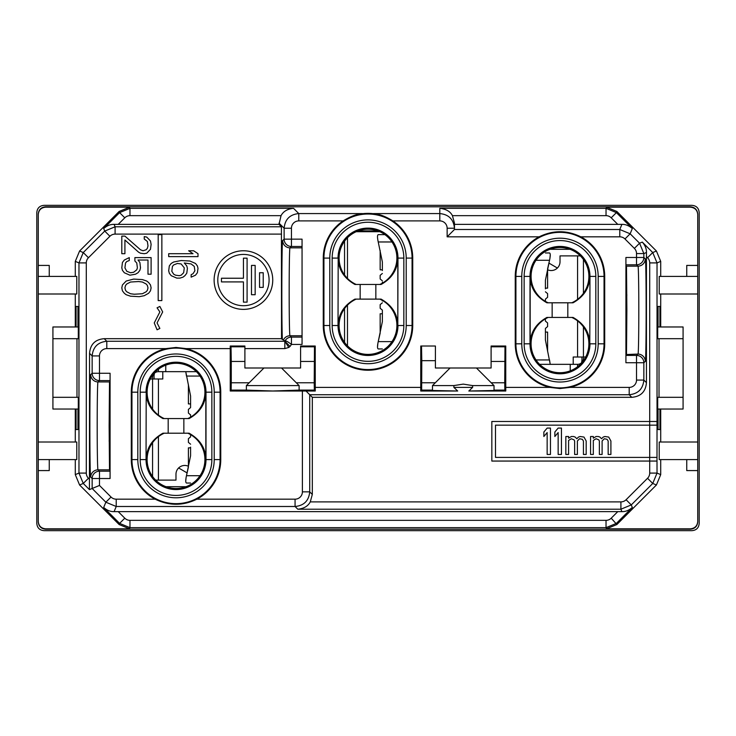 <?xml version="1.0" encoding="UTF-8"?>
<svg xmlns="http://www.w3.org/2000/svg" width="736" height="736" viewBox="0 0 736 736"><rect width="100%" height="100%" fill="white"/><g stroke="black" fill="none" stroke-linecap="round" stroke-linejoin="round"><path stroke-width="1.1" d="M656.42 251.022L652.74 252.549L657.027 262.908L660.716 261.381L656.42 251.022L616.869 211.471L606.51 207.184L690.405 207.184C694.858 207.616 697.305 210.054 697.737 214.507L697.737 214.121C697.305 209.668 694.858 207.23 690.405 206.798L45.595 206.798C41.142 207.23 38.695 209.668 38.263 214.121L38.263 214.507C38.695 210.054 41.142 207.616 45.595 207.184L129.49 207.184L119.131 211.471L79.58 251.022L75.284 261.381L78.973 262.908L78.973 473.092L75.284 474.619L75.284 459.595M75.284 474.619L79.58 484.978L119.131 524.529L129.49 528.816L45.595 528.816C41.142 528.384 38.695 525.946 38.263 521.493L38.263 521.879C38.695 526.332 41.142 528.77 45.595 529.202L690.405 529.202C694.858 528.77 697.305 526.332 697.737 521.879L697.737 470.58L686.743 470.58L686.743 459.595M75.284 276.405L75.284 261.381M38.263 214.507L38.263 265.42L49.257 265.42L49.257 276.405M79.58 251.022L83.26 252.549L104.733 231.076L103.684 228.546C106.968 225.648 110.437 224.259 114.098 224.37L118.211 224.379L124.789 217.81L119.609 212.621L129.968 208.334L129.968 215.657A7.323 7.323 -15.2 0 0 124.789 217.81M129.49 207.184L129.968 208.334L293.535 208.334C287.472 208.923 283.305 211.37 281.042 215.657L279.008 224.379L118.211 224.379M362.434 213.578L362.443 213.707A44.73 44.73 0 0 1 373.557 213.707L373.566 213.578C375.811 214.516 379.859 213.008 392.868 220.901A44.73 44.73 0 0 1 412.73 258.088L412.73 325.505A44.73 44.73 0 0 1 368 370.236A44.73 44.73 0 0 1 323.27 325.505L323.27 258.088A44.73 44.73 0 0 1 343.132 220.901C356.104 213.026 360.217 214.507 362.434 213.578L298.779 213.578L293.535 208.334M373.566 213.578L439.806 213.578L439.806 208.334C446.117 209.033 450.322 211.48 452.428 215.657L454.462 223.118L454.462 229.494L619.786 229.503L630.145 233.79L639.566 243.211L643.853 253.58L643.853 257.48A7.323 7.323 133.6 0 1 636.53 264.804L636.53 257.48L643.853 257.48L645.279 258.833C646.42 256.91 646.41 363.529 645.279 361.394A7.323 7.323 -133.6 0 0 637.956 354.071L625.922 354.55M606.51 207.184L606.032 208.334L616.391 212.621L611.211 217.81L617.789 224.379L454.462 224.379L454.462 229.494L447.138 236.826L447.138 228.234A7.332 7.332 34.4 0 0 439.806 220.901L392.868 220.901M617.789 224.379L621.902 224.37C625.563 224.259 629.032 225.648 632.316 228.546L616.391 212.621L616.869 211.471M660.716 261.381L660.716 276.405M686.743 276.405L686.743 265.42L697.737 265.42L697.737 214.507M656.99 457.396L657.027 425.15L495.494 425.15L495.494 457.396L656.99 457.396L657.027 473.092L652.74 483.451L631.267 504.924L620.908 509.211L297.786 509.211C303.848 508.622 308.007 506.175 310.279 501.888L312.312 494.436L312.312 397.311L631.792 397.311C640.817 396.566 645.702 391.681 646.438 382.656L646.438 256.616L647.551 257.729A7.323 7.323 74.8 0 1 649.704 262.908L649.704 421.489M656.99 461.058L491.832 461.058L491.832 421.489L657.027 421.489L657.027 262.908L649.704 262.908M697.737 265.42L697.737 276.405L659.226 276.405L659.226 293.995L697.737 293.995L697.737 470.58M660.716 293.995L660.716 326.968M660.716 409.032L660.716 442.005M697.737 442.005L659.226 442.005L659.226 459.595L697.737 459.595M660.716 459.595L660.716 474.619L657.027 473.092L649.704 473.092L649.704 461.058M658.058 409.032L658.058 429.548L659.925 429.548L659.925 409.032M659.925 326.968L659.925 306.452L658.058 306.452L658.058 326.968M683.082 338.689L657.699 338.689L657.699 326.968L683.082 326.968L683.082 397.311L657.699 397.311L657.699 409.032L683.082 409.032L683.082 397.311M659.024 338.689L659.024 397.311M647.551 257.729L652.74 252.549L642.28 242.089C645.178 245.373 646.567 248.842 646.456 252.503L646.438 256.616M550.454 428.085L550.454 454.462L547.152 454.462L547.152 432.575L543.858 436.503L543.858 432.014L547.152 428.085L550.454 428.085M561.448 428.085L561.448 454.462L558.146 454.462L558.146 432.575L554.852 436.503L554.852 432.014L558.146 428.085L561.448 428.085M568.588 440.432L568.588 454.462L565.837 454.462L565.837 436.503L568.588 436.503L568.588 438.187L571.338 436.503L573.537 436.503L575.184 437.064L576.831 438.748L578.478 437.064L580.134 436.503L583.979 437.064L586.178 440.993L586.178 454.462L583.427 454.462L583.427 440.993L582.323 439.309L579.582 438.748L577.383 440.993L577.383 454.462L574.632 454.462L574.632 440.993L574.08 439.87L571.338 438.748L568.588 440.432M593.317 440.432L593.317 454.462L590.566 454.462L590.566 436.503L593.317 436.503L593.317 438.187L596.068 436.503L598.267 436.503L599.914 437.064L601.56 438.748L603.207 437.064L604.863 436.503L608.709 437.064L610.908 440.993L610.908 454.462L608.157 454.462L608.157 440.993L607.062 439.309L604.311 438.748L602.112 440.993L602.112 454.462L599.362 454.462L599.362 440.993L598.81 439.87L596.068 438.748L593.317 440.432M645.279 361.394L643.853 362.747L643.853 380.07L636.53 380.07L636.53 355.424A7.323 7.323 46.4 0 1 643.853 362.747L625.922 362.747L625.922 257.48L636.53 257.48L636.53 253.58A7.323 7.323 60.4 0 0 634.386 248.4L639.566 243.211L642.28 242.089M604.707 276.405A44.73 44.73 0 0 0 580.824 236.826C566.932 230.037 553.04 230.037 539.138 236.826A44.73 44.73 0 0 0 515.246 276.405L515.246 343.822A44.73 44.73 0 0 0 549.884 387.394L559.976 388.553L570.069 387.394A44.73 44.73 0 0 0 604.707 343.822L604.707 276.405L604.044 276.405L604.044 343.822A44.068 44.068 0 0 1 559.976 387.881A44.068 44.068 0 0 1 515.918 343.822L515.918 276.405A44.068 44.068 0 0 1 559.976 232.346A44.068 44.068 0 0 1 604.044 276.405L598.184 276.405L598.184 343.822A38.208 38.208 0 0 1 559.378 382.021A38.208 38.208 0 0 1 521.778 343.822L521.778 276.405A38.208 38.208 0 0 1 560.574 238.206A38.208 38.208 0 0 1 598.184 276.405M549.967 249.292L569.986 249.292A28.897 28.897 0 0 0 531.098 275.439A28.897 28.897 0 0 0 548.173 302.79M379.804 284.464A28.897 28.897 0 0 0 377.743 230.883L358.257 230.883A28.897 28.897 0 0 0 356.196 284.464M186.033 486.708L166.014 486.708A28.897 28.897 0 0 0 204.902 460.561A28.897 28.897 0 0 0 187.827 433.21M109.508 469.844L98.044 469.844C96.913 471.592 96.913 380.181 98.044 381.929L109.508 381.929L109.13 425.886L109.508 469.844L110.078 470.322M109.508 381.929L110.078 381.45M90.721 477.167A7.323 7.323 133.6 0 1 98.044 469.844L99.47 471.196L99.47 478.52L110.078 478.52L110.078 373.253L99.47 373.253L99.47 355.93A7.323 7.323 -51.1 0 1 106.794 348.606L106.794 341.274C97.897 342.148 93.012 347.033 92.147 355.93L92.147 373.253L99.47 373.253L99.47 380.576A7.323 7.323 -133.6 0 1 92.147 373.253L90.721 374.606C89.59 372.471 89.58 479.09 90.721 477.167L92.147 478.52A7.323 7.323 -46.4 0 1 99.47 471.196L110.078 471.196M279.008 224.379L281.41 226.789L281.538 338.689L104.208 338.689C95.183 339.434 90.298 344.319 89.562 353.344L89.433 489.615L92.147 488.492L92.147 478.52L99.47 478.52L99.47 485.456L92.147 488.492L105.855 502.21L103.684 507.454C106.968 510.352 110.437 511.741 114.098 511.63L116.214 506.497L105.855 502.21L111.035 497.03L99.47 485.456M288.797 347.438L284.832 348.606L284.832 341.274A7.323 7.323 -46.4 0 1 291.447 337.106L290.03 335.754C288.889 337.502 288.889 246.091 290.03 247.839L291.447 246.486A7.323 7.323 -133.6 0 1 284.124 239.154L282.698 240.506C281.75 238.317 281.483 322.653 282.385 339.544L283.452 339.857L290.067 346.408L288.797 347.438L284.841 341.274C285.485 342.231 283.388 338.312 291.447 344.43L290.067 346.408M281.538 338.689L282.385 339.544M279.008 223.109L284.124 228.234L284.124 239.154L302.054 239.154L302.054 344.43L291.447 344.43L291.447 337.106L302.054 337.106M314.346 390.108L299.12 390.108L299.12 385.59L281.538 368L300.592 368L300.592 346.021L315.238 346.021L315.256 391.018L314.346 390.108L314.217 382.784L314.474 346.794L315.238 346.021M472.641 385.59L494.031 385.59L476.45 368L435.408 368L435.408 360.677L421.783 360.677L421.526 346.021L420.762 346.021L420.744 391.018L457.7 391.018L453.873 387.394L472.641 387.394L472.641 385.581L463.257 384.118L453.873 385.581L453.873 387.394M476.45 368L491.105 368L491.105 346.021L505.752 346.021L505.752 387.394L549.884 387.394M165.931 348.606L176.024 347.447L186.116 348.606A44.73 44.73 0 0 1 220.754 392.178L220.754 459.595A44.73 44.73 0 0 1 196.862 499.174C182.988 505.972 169.087 505.972 155.176 499.174A44.73 44.73 0 0 1 131.293 459.595L131.293 392.178A44.73 44.73 0 0 1 165.931 348.606L106.794 348.606M281.538 368L244.895 368L244.895 346.012L230.239 346.012L230.248 391.009L231.141 390.108L231.27 382.784L249.173 382.784L246.367 385.59L246.367 390.108L231.141 390.108M244.895 361.44L231.27 361.44L231.012 346.794L230.239 346.012M231.27 361.44L231.27 382.784M315.256 391.018L230.248 391.009M299.12 390.108L272.743 391.009L246.367 390.108M263.948 368L249.173 382.784M472.641 387.394L468.814 391.018L505.77 391.018L505.752 387.394M306.02 391.018L309.727 394.726L309.727 491.85C308.862 500.747 303.977 505.632 295.072 506.497L295.072 499.174L196.862 499.174M312.312 397.311L309.727 394.726L629.206 394.726L629.206 387.394L570.069 387.394M646.438 382.656L643.853 380.07C642.988 388.976 638.103 393.861 629.206 394.726L631.792 397.311M310.279 501.888L620.908 501.888L620.908 509.211L621.902 511.63C625.563 511.741 629.032 510.352 632.316 507.454L616.391 523.379L606.032 527.666L606.51 528.816L616.869 524.529L656.42 484.978L660.716 474.619M697.737 521.493C697.305 525.946 694.858 528.384 690.405 528.816L606.51 528.816M621.902 511.63L617.789 511.621L611.211 518.19L616.869 524.529M129.968 520.343L129.968 527.666L606.032 527.666L606.032 520.343L129.968 520.343A7.323 7.323 -164.6 0 1 124.789 518.19L118.211 511.621L617.789 511.621M697.737 276.405L697.737 293.995M49.257 459.595L49.257 470.58L38.263 470.58L38.263 521.493M76.774 442.005L76.774 459.595L38.263 459.595L38.263 442.005L76.774 442.005M75.284 442.005L75.284 409.032M75.284 326.968L75.284 293.995M38.263 276.405L76.774 276.405L76.774 293.995L38.263 293.995L38.263 265.42M77.942 409.032L77.942 429.548L76.075 429.548L76.075 409.032M52.918 397.311L78.301 397.311L78.301 409.032L52.918 409.032L52.918 338.689L78.301 338.689L78.301 326.968L52.918 326.968L52.918 338.689M76.976 338.689L76.976 397.311M77.942 326.968L77.942 306.452L76.075 306.452L76.075 326.968M118.211 511.621L114.098 511.63M356.196 299.12A28.897 28.897 0 0 0 345.239 343.307A28.897 28.897 0 0 0 390.761 343.307A28.897 28.897 0 0 0 379.804 299.12M571.789 302.79A28.897 28.897 0 0 0 569.986 249.292M548.173 317.437A28.897 28.897 0 0 0 537.216 361.624A28.897 28.897 0 0 0 582.737 361.624A28.897 28.897 0 0 0 571.789 317.437M164.211 433.21A28.897 28.897 0 0 0 166.014 486.708M187.827 418.563A28.897 28.897 0 0 0 198.784 374.376A28.897 28.897 0 0 0 153.263 374.376A28.897 28.897 0 0 0 164.211 418.563M403.834 258.088A35.834 35.834 0 0 0 366.804 222.272A35.834 35.834 0 0 0 332.166 258.088L332.166 325.505A35.834 35.834 0 0 0 369.196 361.321A35.834 35.834 0 0 0 403.834 325.505L403.834 258.088L397.817 258.088C397.606 269.514 392.03 278.3 381.092 284.464L354.908 284.464C343.924 278.226 338.348 269.431 338.183 258.088L338.026 325.505L338.183 258.088M589.794 276.405C589.582 287.831 584.007 296.626 573.068 302.79L546.885 302.79C535.9 296.544 530.325 287.758 530.168 276.405L530.003 276.405A29.974 29.974 0 0 1 559.976 246.431A29.974 29.974 0 0 1 589.959 276.405L589.794 343.822C589.637 332.47 584.062 323.684 573.068 317.437L546.885 317.437C535.946 323.601 530.38 332.396 530.168 343.822L530.168 276.405M338.183 325.505C338.394 314.079 343.97 305.284 354.908 299.12L381.092 299.12C392.076 305.357 397.652 314.152 397.817 325.505L397.974 258.088A29.974 29.974 0 0 0 368 228.114A29.974 29.974 0 0 0 338.026 258.088L332.166 258.088M146.206 459.595C146.418 448.169 151.993 439.374 162.932 433.21L189.115 433.21C200.1 439.456 205.675 448.242 205.832 459.595L205.997 459.595A29.974 29.974 0 0 1 176.024 489.569A29.974 29.974 0 0 1 146.041 459.595L146.206 392.178C146.363 403.53 151.938 412.316 162.932 418.563L189.115 418.563C200.054 412.399 205.62 403.604 205.832 392.178L205.832 459.595M439.806 220.901L439.806 213.578C448.712 214.443 453.597 219.328 454.462 228.234L447.138 228.234M302.054 246.486L291.447 246.486L291.447 228.234L284.124 228.234C284.988 219.328 289.874 214.452 298.779 213.578L298.77 220.901L343.132 220.901M358.257 230.883A28.897 28.897 0 0 1 377.743 230.883M625.922 264.804L636.53 264.804L637.956 266.156C639.087 264.408 639.087 355.819 637.956 354.071L636.53 355.424L625.922 355.424M625.922 265.678L626.492 266.156L626.87 310.114L626.492 354.071M38.263 470.58L38.263 459.595M38.263 293.995L38.263 442.005M299.12 385.59L246.367 385.59M421.783 360.677L421.654 390.108L420.744 391.018M453.873 385.59L432.483 385.59L432.483 390.494L457.7 391.018M494.031 385.59L494.031 390.494L468.814 391.018M505.77 391.018L504.859 390.108L504.73 382.784L504.988 346.794L505.752 346.021M432.483 385.59L450.064 368M435.408 360.677L435.408 346.021L421.526 346.021M243.432 250.764A29.311 29.311 0 0 1 272.743 280.066A29.311 29.311 0 0 1 243.432 309.378A29.311 29.311 0 0 1 214.121 280.066A29.311 29.311 0 0 1 243.432 250.764M243.432 254.426A25.65 25.65 0 0 0 217.792 280.066A25.65 25.65 0 0 0 243.432 305.716A25.65 25.65 0 0 0 269.082 280.066A25.65 25.65 0 0 0 243.432 254.426M259.55 272.743L263.221 272.743L263.221 287.399L259.55 287.399L259.55 272.743M251.491 265.42L255.162 265.42L255.162 294.722L251.491 294.722L251.491 265.42M247.094 302.128L243.432 302.128L243.432 281.906L221.453 281.906L221.453 278.236L243.432 278.236L243.432 258.161L247.094 258.161L247.094 302.128M198.002 256.625L168.691 256.625L168.691 253.69L193.016 253.69L188.646 250.764L193.642 250.764L198.002 253.69L198.002 256.625M184.911 275.678L183.034 277.141L179.915 278.116L176.796 278.116L171.184 275.678L169.317 273.231L168.691 270.793L169.317 265.908L171.184 263.46L173.687 261.998L181.166 260.535L189.897 261.022L195.509 263.46L197.377 265.908L198.002 268.346L197.377 272.743L195.509 275.19L191.148 277.141L191.148 274.694L193.016 273.718L194.884 270.793L194.258 266.395L191.148 263.948L184.285 262.973L186.778 265.908L187.404 268.346L186.778 273.231L184.911 275.678M179.299 275.678L181.166 275.19L183.66 272.743L184.285 267.858L181.166 263.948L177.422 263.46L173.687 264.923L172.436 266.395L171.81 271.28L173.687 274.206L175.554 275.19L179.299 275.678M121.799 236.109L124.918 236.109L140.502 249.78L143.005 250.764L146.124 249.78L147.366 248.317L147.991 245.879L147.366 241.482L144.247 239.034L144.247 236.596L146.74 237.084L150.484 240.994L151.11 244.407L150.484 249.292L146.74 253.202L144.247 253.69L140.502 253.202L138.635 252.227L124.918 240.01L124.918 253.69L121.799 253.69L121.799 236.109M136.767 262.973L134.89 261.022L134.89 257.6L151.11 257.6L151.11 274.206L147.991 274.206L147.991 260.038L138.009 260.038L139.886 262.485L140.502 267.858L139.886 270.305L138.009 272.743L135.516 274.206L129.904 275.19L124.292 272.743L122.424 270.305L121.799 267.858L122.424 262.485L124.292 260.038L129.278 257.6L129.278 260.535L126.785 261.51L125.543 262.973L124.918 267.858L126.785 271.28L130.53 272.743L133.648 272.256L136.767 269.808L137.393 267.858L136.767 262.973M133.648 279.091L142.379 279.579L146.74 281.051L148.617 282.514L150.484 284.952L151.11 287.886L150.484 290.821L148.617 293.259L144.247 295.706L139.26 296.682L130.53 296.194L126.16 294.722L124.292 293.259L122.424 290.821L121.799 287.886L122.424 284.952L126.16 281.051L133.648 279.091M142.379 282.026L138.635 281.538L130.53 282.026L126.785 283.976L125.543 285.448L124.918 287.886L125.543 290.334L126.785 291.796L130.53 293.747L134.274 294.234L142.379 293.747L146.124 291.796L147.366 290.334L147.991 287.886L147.366 285.448L146.124 283.976L142.379 282.026M158.194 234.637L161.856 234.637L161.856 300.592L158.194 300.592L158.194 234.637M159.868 311.944L157.062 307.823L159.868 306.452L162.674 311.944L157.062 322.938L159.868 328.431L157.062 329.802L154.256 322.938L159.868 311.944M625.922 294.722L626.851 294.722M625.922 309.378L626.87 309.378M110.078 441.278L109.149 441.278M110.078 426.622L109.13 426.622M36.8 212.658L36.8 523.342C37.168 527.859 39.615 530.297 44.123 530.665L691.877 530.665C696.385 530.297 698.832 527.859 699.2 523.342L699.2 212.658C698.832 208.141 696.385 205.703 691.877 205.335L44.123 205.335C39.615 205.703 37.168 208.141 36.8 212.658M626.851 295.697L625.922 295.688M625.922 308.421L626.87 308.402M109.149 440.303L110.078 440.312M110.078 427.579L109.13 427.598M154.486 373.189A14.656 14.656 0 0 0 154.201 378.994M581.514 362.811A14.656 14.656 0 0 0 581.799 357.006M379.804 231.711L356.196 231.711M344.549 342.396L344.549 308.605M344.549 274.979L344.549 241.196M380.871 313.775L382.361 313.775L382.361 310.114L382.361 321.65L378.23 341.624C377.274 346.086 377.274 348.533 378.23 348.947L382.361 348.947M382.361 300.417L382.361 301.015M382.361 282.072L382.361 282.642M391.984 241.969L378.23 241.969C377.274 237.498 377.274 235.06 378.23 234.637L384.891 234.637L378.23 234.637C377.274 235.078 377.274 237.526 378.23 241.969L382.361 261.942L382.361 270.544M382.361 261.942L382.361 269.808L380.162 269.808L380.162 250.479M380.162 313.775L380.162 333.104L378.23 341.624L391.984 341.624M382.361 310.114L380.162 308.264L380.162 304.63L382.361 302.79L380.31 304.511M382.361 280.802L380.162 278.962L380.162 275.319L382.361 273.479M378.23 234.637L380.162 234.637M377.513 346.996L377.89 343.206M548.881 263.074L557.391 268.033M573.215 364.338L573.215 357.006L583.427 357.006L583.427 326.922M580.336 255.889L560.022 255.889L560.022 261.749A8.795 8.795 0 0 1 547.602 269.762M585.69 357.006L583.427 357.006L583.427 358.478A5.86 5.86 0 0 1 577.567 364.338L570.234 364.338L570.234 370.834M583.427 293.305L583.427 259.514M539.626 364.338L570.234 364.338M545.413 318.863L545.413 321.108L547.602 322.948L545.413 321.108L545.413 318.909M545.413 280.26L549.534 260.286L547.602 268.806L547.602 288.135L545.413 288.135L545.413 280.26L545.413 288.862M535.992 359.941L549.534 359.941L550.234 364.338L545.413 339.968L545.413 328.974M545.413 339.968L545.413 332.092L547.602 332.092L547.602 351.422M545.413 301.364L545.413 299.12L547.602 297.28L547.602 293.636L545.413 291.796M545.413 330.216L545.413 330.74M545.505 321.19L545.965 321.568M547.602 322.948L547.602 326.591L545.413 328.431M547.602 252.963L549.534 252.963L547.602 252.963M550.252 254.914L549.875 258.695M545.413 252.963L549.534 252.963C550.491 253.377 550.491 255.815 549.534 260.286L535.992 260.286M547.602 288.135L547.602 268.806M187.119 472.926L178.609 467.967M162.785 371.662L162.785 378.994L152.573 378.994L152.573 409.078M155.664 480.111L175.978 480.111L175.978 474.251A8.795 8.795 0 0 1 188.398 466.238M150.31 378.994L152.573 378.994L152.573 377.522A5.86 5.86 0 0 1 158.433 371.662L165.766 371.662L165.766 365.166M152.573 442.695L152.573 476.486M196.374 371.662L165.766 371.662M190.587 417.137L190.587 414.892L188.398 413.052L190.587 414.892L190.587 417.091M190.587 455.74L186.466 475.714L188.398 467.194L188.398 447.865L190.587 447.865L190.587 455.74L190.587 447.138M200.008 376.059L186.466 376.059L185.766 371.662L190.587 396.032L190.587 407.026M190.587 396.032L190.587 403.908L188.398 403.908L188.398 384.578M190.587 434.636L190.587 436.88L188.398 438.72L188.398 442.364L190.587 444.204M190.587 405.784L190.587 405.26M190.495 414.81L190.035 414.432M188.398 413.052L188.398 409.409L190.587 407.569M188.398 483.037L186.466 483.037L188.398 483.037M185.748 481.086L186.125 477.305M190.587 483.037L186.466 483.037C185.509 482.623 185.509 480.185 186.466 475.714L200.008 475.714M188.398 447.865L188.398 467.194M284.841 341.274L106.794 341.274L104.208 338.689M119.131 211.471L119.609 212.621L103.684 228.546M281.042 215.657L129.968 215.657M439.806 208.334L606.032 208.334L606.032 215.657L452.428 215.657M606.032 215.657A7.323 7.323 15.3 0 1 611.211 217.81M580.824 236.826L619.786 236.826A7.323 7.323 29.8 0 1 624.965 238.97L630.145 233.79L632.316 228.546M656.99 421.489L656.99 425.15M649.667 461.058L649.667 457.396M649.667 425.15L649.667 421.489M649.704 473.092A7.323 7.323 105.4 0 1 647.551 478.271L626.088 499.735A7.323 7.323 150.3 0 1 620.908 501.888M649.704 457.396L649.704 425.15M636.53 253.58L643.853 253.58L646.456 252.503M624.965 238.97L634.386 248.4M636.53 380.07A7.323 7.323 143.2 0 1 629.206 387.394M90.721 374.606A7.323 7.323 46.4 0 0 98.044 381.929L99.47 380.576L110.078 380.576M89.562 353.344L92.147 355.93L99.47 355.93M89.562 479.384L88.449 478.271A7.323 7.323 -118 0 1 86.296 473.092L86.296 262.908A7.323 7.323 -62.2 0 1 88.449 257.729L109.912 236.265A7.323 7.323 -17.2 0 1 115.092 234.112L281.538 234.112M115.092 234.112L115.092 226.789L281.41 226.789M109.912 236.265L104.733 231.076L115.092 226.789L114.098 224.37M284.832 348.606L244.895 348.606M315.238 387.394L420.762 387.394M539.138 236.826L447.138 236.826M291.447 228.234A7.323 7.323 -54.8 0 1 298.779 220.901M302.054 335.754L290.03 335.754A7.323 7.323 133.6 0 0 283.452 339.857M230.248 348.606L186.116 348.606M231.012 346.794L244.895 346.794M302.395 391.009L302.395 491.85A7.323 7.323 106.6 0 1 295.072 499.174M296.314 382.784L314.217 382.784M312.312 494.436L309.727 491.85L302.395 491.85M155.176 499.174L116.214 499.174L116.214 506.497L295.072 506.497L297.786 509.211M626.088 499.735L631.267 504.924L632.316 507.454M656.42 484.978L652.74 483.451L647.551 478.271M611.211 518.19A7.323 7.323 164.9 0 1 606.032 520.343M129.49 528.816L129.968 527.666L119.609 523.379L119.131 524.529M88.449 478.271L83.26 483.451L78.973 473.092L86.296 473.092M86.296 262.908L78.973 262.908L83.26 252.549L88.449 257.729M79.58 484.978L83.26 483.451L89.433 489.615M124.789 518.19L119.609 523.379L103.684 507.454M214.222 459.595A38.208 38.208 0 0 1 175.426 497.794A38.208 38.208 0 0 1 137.816 459.595L137.816 392.178A38.208 38.208 0 0 1 176.622 353.979A38.208 38.208 0 0 1 214.222 392.178L214.222 459.595L220.754 459.595M220.754 392.178L220.082 392.178L220.082 459.595A44.068 44.068 0 0 1 176.024 503.654A44.068 44.068 0 0 1 131.956 459.595L131.956 392.178A44.068 44.068 0 0 1 176.024 348.119A44.068 44.068 0 0 1 220.082 392.178L214.222 392.178M131.293 459.595L137.816 459.595M116.214 499.174A7.323 7.323 -150.1 0 1 111.035 497.03M552.147 317.437L552.147 302.79M567.815 302.79L567.815 317.437M375.838 284.464L375.838 299.12M360.162 299.12L360.162 284.464M183.853 418.563L183.853 433.21M168.185 433.21L168.185 418.563M589.794 343.822L589.959 276.405L595.82 276.405L595.82 343.822L589.959 343.822A29.974 29.974 0 0 1 559.976 373.796A29.974 29.974 0 0 1 530.003 343.822L530.168 343.822M595.82 276.405A35.834 35.834 0 0 0 558.78 240.589A35.834 35.834 0 0 0 524.142 276.405L524.142 343.822A35.834 35.834 0 0 0 562.378 379.574A35.834 35.834 0 0 0 595.82 343.822M598.184 343.822L604.707 343.822M521.778 276.405L515.246 276.405M515.246 343.822L521.778 343.822M619.786 236.826L619.786 229.503L621.902 224.37M412.73 258.088L412.068 258.088L412.068 325.505A44.068 44.068 0 0 1 368 369.564A44.068 44.068 0 0 1 323.932 325.505L323.932 258.088A44.068 44.068 0 0 1 368 214.02A44.068 44.068 0 0 1 412.068 258.088L406.208 258.088A38.208 38.208 0 0 0 368.598 219.889A38.208 38.208 0 0 0 329.792 258.088L323.27 258.088M406.208 258.088L406.208 325.505L412.73 325.505M406.208 325.505A38.208 38.208 0 0 1 367.402 363.704A38.208 38.208 0 0 1 329.792 325.505L329.792 258.088M323.27 325.505L329.792 325.505M332.166 325.505L338.026 325.505A29.974 29.974 0 0 0 368 355.479A29.974 29.974 0 0 0 397.974 325.505L403.834 325.505M397.817 258.088L397.817 325.505M626.492 266.156L637.956 266.156A7.323 7.323 -46.4 0 0 645.279 258.833M524.142 343.822L530.003 343.822L530.003 276.405L524.142 276.405M146.206 392.178L146.041 459.595L140.18 459.595L140.18 392.178A35.834 35.834 0 0 1 174.818 356.362A35.834 35.834 0 0 1 211.858 392.178L205.832 392.178M140.18 392.178L146.041 392.178A29.974 29.974 0 0 1 176.024 362.204A29.974 29.974 0 0 1 205.997 392.178L205.997 459.595L211.858 459.595L211.858 392.178M140.18 459.595A35.834 35.834 0 0 0 178.416 495.346A35.834 35.834 0 0 0 211.858 459.595M137.816 392.178L131.293 392.178M282.698 240.506A7.323 7.323 46.4 0 0 290.03 247.839L302.054 247.839M432.483 390.108L421.654 390.108M491.225 382.784L504.73 382.784M504.859 390.108L494.031 390.108M504.73 361.44L491.105 361.44M491.105 346.794L504.988 346.794M421.783 382.784L435.289 382.784M314.217 361.44L300.592 361.44M300.592 346.794L314.474 346.794M347.484 237.737L347.484 278.447M347.484 305.146L347.484 345.856M344.062 341.688L344.549 341.688M577.567 357.006L577.567 320.887M577.567 299.34L577.567 255.889M577.567 364.338L577.567 366.758M158.433 378.994L158.433 415.113M158.433 436.66L158.433 480.111M158.433 371.662L158.433 369.242"/></g></svg>
